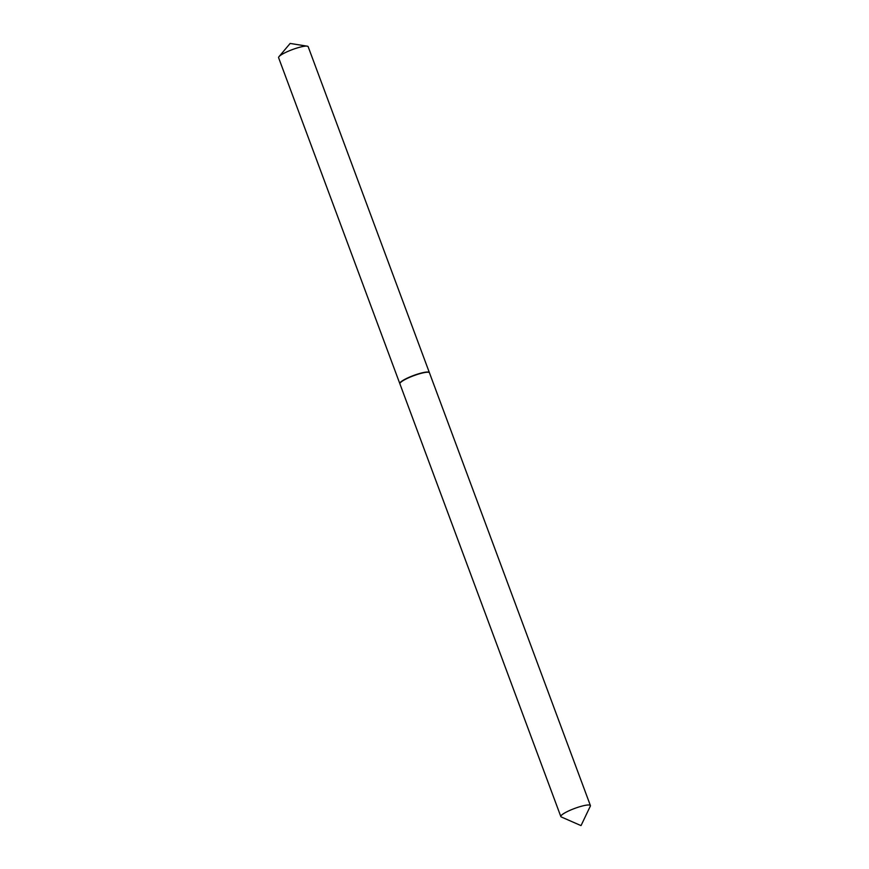 <?xml version="1.0" encoding="UTF-8"?>
<svg xmlns="http://www.w3.org/2000/svg" width="869" height="869" viewBox="0 0 869 869"><rect width="100%" height="100%" fill="white"/><g stroke="black" fill="none" stroke-linecap="round" stroke-linejoin="round"><path stroke-width="1.3" d="M429.405 372.714A15.772 2.792 159.6 0 0 429.373 372.595L308.169 46.698A15.772 2.792 159.6 0 0 307.202 46.166A15.772 2.792 159.6 0 0 288.019 51.347A15.772 2.792 159.6 0 0 278.992 56.659A15.772 2.792 159.6 0 0 278.601 57.691L399.805 383.587A15.772 2.792 159.6 0 0 399.859 383.707M429.373 372.595A15.772 2.792 159.6 0 0 409.212 377.255A15.772 2.792 159.6 0 0 399.805 383.587M580.872 825.55L561.244 816.947A15.772 2.792 159.6 0 1 560.831 816.567A15.772 2.792 159.6 0 1 572.399 809.311A15.772 2.792 159.6 0 1 589.421 805.031A15.772 2.792 159.6 0 1 590.399 805.563A15.772 2.792 159.6 0 1 590.333 806.128L581.1 825.463M590.399 805.563L429.46 372.823A15.772 2.792 159.6 0 0 429.047 372.443A15.772 2.792 159.6 0 0 428.482 372.29A15.772 2.792 159.6 0 0 412.786 376.049A15.772 2.792 159.6 0 0 399.957 383.262A15.772 2.792 159.6 0 0 399.892 383.826L560.831 816.567M428.873 372.377A15.523 2.748 159.6 0 0 428.732 372.312A15.523 2.748 159.6 0 0 428.178 372.16A15.523 2.748 159.6 0 0 412.732 375.864A15.523 2.748 159.6 0 0 400.109 382.957A15.523 2.748 159.6 0 0 400.044 383.099M307.202 46.166L290.137 43.45L278.992 56.659"/></g></svg>
